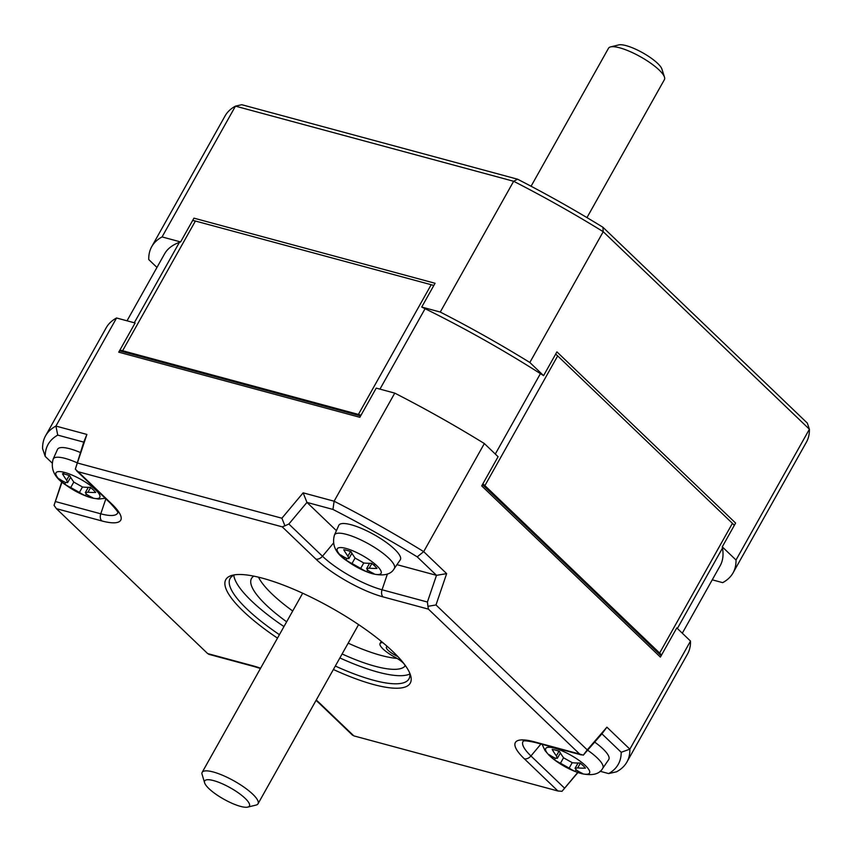 <?xml version="1.0" encoding="UTF-8"?>
<svg xmlns="http://www.w3.org/2000/svg" width="852" height="852" viewBox="0 0 852 852"><rect width="100%" height="100%" fill="white"/><g stroke="black" fill="none" stroke-linecap="round" stroke-linejoin="round"><path stroke-width="1.28" d="M558.987 751.23L556.388 755.884A89.588 60.929 -74.9 0 1 552.202 749.451A22.429 5.73 29.3 0 1 555.515 750.133A22.429 5.73 29.3 0 1 559.455 751.411A89.588 60.929 105.1 0 0 563.641 757.843L572.331 762.732A89.588 61.568 -46.2 0 0 580.052 762.998A22.429 5.73 29.3 0 1 585.431 768.153A89.588 61.568 133.8 0 1 577.709 767.886L575.068 768.312L576.421 770.08A89.588 60.929 105.1 0 0 582.374 773.36A22.429 5.73 29.3 0 1 579.051 772.679A22.429 5.73 29.3 0 1 575.111 771.401A89.588 60.929 -74.9 0 1 569.157 768.121L572.193 762.721M576.016 769.793L575.111 771.401M563.555 757.726L560.467 763.232L569.157 768.121M560.467 763.232A89.588 61.568 133.8 0 1 554.514 759.803L555.408 758.216M554.514 759.803A22.429 5.73 29.3 0 1 549.135 754.648A89.588 61.568 -46.2 0 0 555.089 758.078L557.346 758.323L560.36 752.955M556.388 755.884L557.346 758.323M69.246 475.544L66.637 480.187A89.588 60.929 -74.9 0 1 62.462 473.755A22.429 5.73 29.3 0 1 64.198 474.053A22.429 5.73 29.3 0 1 69.715 475.714A89.588 60.929 105.1 0 0 73.9 482.147L82.591 487.035A89.588 61.568 -46.2 0 0 90.312 487.312A22.429 5.73 29.3 0 1 95.69 492.467A89.588 61.568 133.8 0 1 87.969 492.19L90.589 487.525M621.193 752.284L629.862 749.164A333.302 85.147 29.3 0 1 626.902 762.05L687.553 653.963A333.302 85.147 -150.7 0 0 690.514 641.077L629.862 749.164L606.912 727.171L601.917 733.828L621.193 752.284A326.902 83.507 29.3 0 1 608.658 773.584L600.032 771.252M594.728 742.124A35.252 9.01 29.3 0 1 603.024 748.929A35.252 9.01 29.3 0 1 608.701 759.622L602.737 768.302A34.304 8.765 29.3 0 0 587.688 750.25M626.902 762.05A333.302 85.147 29.3 0 1 616.539 771.806L608.658 773.584M260.605 668.224A54.528 13.93 -150.7 0 0 253.023 665.838L207.654 653.58L56.402 508.665L101.771 520.923A54.528 13.93 -150.7 0 0 111.761 503.937L78.139 471.731L282.225 526.845L315.847 559.061A54.528 13.93 -150.7 0 0 383.049 596.89L428.418 609.137L579.669 754.063L583.279 755.16L601.917 733.828M577.72 772.455L562.011 791.295L557.932 790.997L353.836 735.883L352.398 734.68M583.279 755.16L587.241 749.877L435.99 604.963L446.65 573.63L423.689 551.638L484.351 443.551A333.302 85.147 -150.7 0 0 394.764 393.123L334.112 501.21A333.302 85.147 29.3 0 1 423.689 551.638L417.224 556.867L436.501 575.334L427.416 602.023L427.938 606.315L435.99 604.963M606.912 727.171L587.241 749.877M484.351 443.551L498.09 456.715L481.71 485.896L660.396 657.094L676.776 627.913L690.514 641.077M577.954 772.53L562.011 791.295M428.418 609.137L427.938 606.315M396.968 564.663L436.501 575.334L446.65 573.63M394.764 393.123L376.222 388.118L359.853 417.299L118.737 352.174L135.117 322.993L116.575 317.988A333.302 85.147 -150.7 0 0 106.223 327.732L45.561 435.819A333.302 85.147 29.3 0 1 55.923 426.075L116.575 317.988M661.152 655.742L482.466 484.543M277.486 638.127A105.765 27.019 29.3 0 1 232.575 575.217A105.765 27.019 29.3 0 1 262.554 578.21A105.765 27.019 29.3 0 1 410.483 675.061A105.765 27.019 29.3 0 1 373.506 684.518A105.765 27.019 29.3 0 1 333.388 669.502M682.303 633.206L720.185 565.685A318.563 81.377 -150.7 0 0 722.496 548.07A318.563 81.377 29.3 0 0 722.262 546.846L735.606 523.064L556.92 351.876L543.576 375.647A318.563 81.377 -150.7 0 0 540.424 373.634A318.563 81.377 -150.7 0 0 425.084 308.701A318.563 81.377 29.3 0 0 421.719 307.05L435.063 283.269L193.958 218.155L180.613 241.936L162.072 236.92L235.461 106.138L513.649 181.274L440.26 312.056A333.302 85.147 29.3 0 1 529.837 362.483L603.227 231.701L809.4 429.227L736.011 560.009A333.302 85.147 29.3 0 1 733.039 572.906A333.302 85.147 29.3 0 1 722.688 582.651L712.251 579.829M336.423 530.647L306.954 502.403L303.142 492.839L334.112 501.21L332.951 509.432A326.902 83.507 29.3 0 1 417.224 556.867M427.416 602.023L382.047 589.776A48.34 12.343 29.3 0 1 322.482 556.239L288.86 524.023L306.954 502.403L332.951 509.432M338.776 525.396A35.252 9.01 29.3 0 1 351.12 524.747A35.252 9.01 29.3 0 1 385.828 542.074A35.252 9.01 29.3 0 1 400.238 559.892L394.274 568.582A34.304 8.765 29.3 0 0 380.248 551.244A34.304 8.765 29.3 0 0 346.476 534.385A34.304 8.765 29.3 0 0 334.463 535.013L338.776 525.396M86.893 434.435L55.923 426.075L57.734 435.106L83.741 442.124L75.306 469.196L86.893 434.435L83.741 442.124M303.142 492.839L281.895 518.218L77.809 463.105M734.243 525.503A12.823 3.27 -150.7 0 0 732.422 523.341L659.64 653.047A12.823 3.27 29.3 0 1 661.461 655.209M659.64 653.047L484.894 485.619L557.677 355.923A12.823 3.27 -150.7 0 0 555.632 354.176M482.85 483.872A12.823 3.27 29.3 0 1 484.894 485.619M282.225 526.845L284.919 525.812L281.895 518.218M288.86 524.023L284.919 525.812M78.139 471.731L75.306 469.196M56.402 508.665L54.038 505.342L62.036 482.03M207.654 653.58L209.39 654.176M61.781 481.806L54.038 505.342M409.684 672.963A102.559 26.199 29.3 0 1 408.981 678.852A102.559 26.199 29.3 0 1 373.346 680.205A102.559 26.199 29.3 0 1 335.326 666.051M664.485 77.149L661.919 69.097A25.635 6.55 -150.7 0 0 626.06 45.625A25.635 6.55 -150.7 0 0 618.786 44.9L610.575 46.903A32.046 8.19 29.3 0 1 619.66 47.808A32.046 8.19 29.3 0 1 664.485 77.149A32.046 8.19 29.3 0 1 664.422 79.598L586.975 217.601M736.011 560.009L722.262 546.846M240.498 806.375A25.635 6.55 29.3 0 1 208.9 788.59A25.635 6.55 29.3 0 1 204.64 782.903A25.635 6.55 29.3 0 1 213.607 780.602A25.635 6.55 29.3 0 1 241.105 794.895A25.635 6.55 29.3 0 1 247.772 807.1A25.635 6.55 29.3 0 1 240.498 806.375M52.068 462.966L45.209 456.395L42.6 448.706A333.302 85.147 29.3 0 1 45.561 435.819M360.609 415.936L119.504 350.822M433.774 285.569A12.823 3.27 -150.7 0 0 431.187 284.717L195.396 221.03A12.823 3.27 -150.7 0 0 192.595 220.583M431.187 284.717L358.404 414.413A12.823 3.27 29.3 0 1 360.982 415.275M543.576 375.647L529.837 362.483M440.26 312.056L421.719 307.05M358.404 414.413L122.613 350.736A12.823 3.27 -150.7 0 0 119.802 350.289M732.422 523.341L557.677 355.923M233.81 575.217A102.559 26.199 -150.7 0 0 283.972 626.571M339.873 657.936A102.559 26.199 -150.7 0 0 377.894 672.1A102.559 26.199 -150.7 0 0 409.844 673.996M279.424 634.676A102.559 26.199 29.3 0 1 230.115 578.476A102.559 26.199 29.3 0 1 234.779 574.802M156.96 267.432L148.749 259.562A333.302 85.147 29.3 0 1 151.709 246.675L225.098 115.893A333.302 85.147 29.3 0 1 235.461 106.138L241.766 104.711L517.579 179.208L513.649 181.274A333.302 85.147 29.3 0 1 603.227 231.701L602.907 227.239L807.313 423.082L809.4 429.227A333.302 85.147 29.3 0 1 806.439 442.113L733.039 572.906M45.209 456.395A326.902 83.507 29.3 0 1 57.734 435.106M77.181 462.817A34.304 8.765 29.3 0 0 65.199 458.419A34.304 8.765 29.3 0 0 53.186 459.047L57.489 449.43A35.252 9.01 29.3 0 1 69.832 448.78A35.252 9.01 29.3 0 1 80.439 452.55M180.613 241.936A318.563 81.377 -150.7 0 0 179.41 242.351A318.563 81.377 -150.7 0 0 164.564 253.885L127.012 320.81M404.956 666.03L404.732 666.424A11.853 3.025 29.3 0 0 404.87 666.243A11.853 3.025 29.3 0 0 395.083 657.286A18.212 4.654 29.3 0 1 380.035 643.537A18.212 4.654 29.3 0 1 382.868 642.664M404.732 666.424A88.459 22.599 29.3 0 1 342.099 653.963M286.645 621.8A88.459 22.599 29.3 0 1 251.5 578.487A88.459 22.599 29.3 0 1 253.832 576.144M397.788 656.509A10.895 2.78 29.3 0 1 386.414 647.115A10.895 2.78 29.3 0 1 387.468 646.604M87.969 492.19L85.328 492.626L86.68 494.394A89.588 60.929 105.1 0 0 92.634 497.664A22.429 5.73 29.3 0 1 90.898 497.366A22.429 5.73 29.3 0 1 85.37 495.704A89.588 60.929 -74.9 0 1 79.417 492.424L82.452 487.024M86.265 494.107L85.37 495.704M350.534 551.51L347.925 556.154A89.588 60.929 -74.9 0 1 343.739 549.721A22.429 5.73 29.3 0 1 351.003 551.681A89.588 60.929 105.1 0 0 355.178 558.113L363.868 563.012A89.588 61.568 -46.2 0 0 371.6 563.278A22.429 5.73 29.3 0 1 373.4 564.78A22.429 5.73 29.3 0 1 376.978 568.433A89.588 61.568 133.8 0 1 369.246 568.156L371.866 563.491M367.553 570.073L366.658 571.671A22.429 5.73 29.3 0 0 373.911 573.63A89.588 60.929 105.1 0 1 367.957 570.361L366.616 568.593L369.246 568.156M366.658 571.671A89.588 60.929 -74.9 0 1 360.705 568.401L363.729 562.991M355.103 558.007L352.014 563.502L360.705 568.401M352.014 563.502A89.588 61.568 133.8 0 1 346.061 560.083A22.429 5.73 29.3 0 1 344.251 558.582A22.429 5.73 29.3 0 1 340.683 554.929A89.588 61.568 -46.2 0 0 346.636 558.348L348.894 558.592L351.908 553.225M73.815 482.04L70.727 487.536L79.417 492.424M151.709 246.675A333.302 85.147 29.3 0 1 162.072 236.92M517.579 179.208A328.18 83.837 29.3 0 1 602.907 227.239M258.497 577.177A88.459 22.599 -150.7 0 0 292.715 611.001M348.17 643.153A88.459 22.599 -150.7 0 0 397.064 658.404M66.637 480.187L67.606 482.626L65.348 482.381A89.588 61.568 -46.2 0 1 59.395 478.962A22.429 5.73 29.3 0 0 64.773 484.117L65.668 482.53M347.925 556.154L348.894 558.592M346.061 560.083L346.945 558.497M70.727 487.536A89.588 61.568 133.8 0 1 64.773 484.117M204.64 782.903L201.849 773.52A32.046 8.19 29.3 0 1 202.137 772.402L302.215 594.057A32.046 8.19 29.3 0 1 302.897 593.322M358.394 624.463A32.046 8.19 29.3 0 1 358.117 625.432L258.028 803.777A32.046 8.19 29.3 0 1 255.983 805.097L247.772 807.1M202.137 772.402A32.046 8.19 29.3 0 1 213.277 771.987A32.046 8.19 29.3 0 1 244.545 787.536A32.046 8.19 29.3 0 1 258.028 803.777M531.073 186.237L608.52 48.223A32.046 8.19 29.3 0 1 610.575 46.903M542.117 744.328L545.024 750.569L548.986 755.192L555.515 760.644A25.123 6.422 29.3 0 1 554.46 748.152A25.123 6.422 29.3 0 1 585.42 765.586A25.123 6.422 29.3 0 1 580.808 773.403A25.123 6.422 29.3 0 1 574.056 771.049L581.415 773.605C592.406 775.959 599.51 774.191 602.737 768.302M577.709 767.886L580.329 763.222M540.945 744.009L530.945 755.969A48.34 12.343 29.3 0 1 523.298 741.112M564.567 788.175L530.945 755.969A6.411 4.409 -46.2 0 1 524.31 758.781L557.932 790.997M579.669 754.063L534.3 741.804A6.411 4.356 105.1 0 0 535.663 742.593L581.32 754.915M534.3 741.804A54.528 13.93 -150.7 0 0 524.31 758.781M353.836 735.883L320.214 703.667A54.528 13.93 -150.7 0 0 316.23 700.067M677.372 628.488L722.496 548.07M383.049 596.89A6.411 4.356 -74.9 0 1 382.047 589.776L387.436 573.939M540.424 373.634L495.3 454.041M379.96 389.119L425.084 308.701M315.847 559.061A6.411 4.409 -46.2 0 0 322.482 556.239L333.388 543.214M111.761 503.937A6.411 4.409 133.8 0 1 110.355 503.17L76.52 470.741M117.778 512.691A48.34 12.343 29.3 0 1 100.77 513.809L55.401 501.551M101.771 520.923A6.411 4.356 -74.9 0 1 100.77 513.809L105.85 498.846M253.023 665.838A6.411 4.356 105.1 0 0 254.386 666.626L208.729 654.293M320.214 703.667A6.411 4.409 133.8 0 1 318.818 702.889L316.06 700.365M375.498 564.525A25.123 6.422 -150.7 0 0 345.997 548.432A25.123 6.422 -150.7 0 0 341.396 556.249A25.123 6.422 -150.7 0 0 342.855 557.591A25.123 6.422 -150.7 0 0 347.062 560.925A89.737 89.737 0 0 0 365.604 571.33A25.123 6.422 -150.7 0 0 372.356 573.684A25.123 6.422 -150.7 0 0 375.498 564.525A89.737 55.007 131.1 0 1 373.4 564.78M179.41 242.351L134.286 322.77M122.613 350.736L195.396 221.03M53.186 459.047C50.311 469.132 54.517 477.77 65.774 484.958A25.123 6.422 29.3 0 1 62.941 472.029A25.123 6.422 29.3 0 1 64.72 472.466A25.123 6.422 29.3 0 1 94.966 489.229A25.123 6.422 29.3 0 1 92.847 498.143A25.123 6.422 29.3 0 1 91.068 497.717A25.123 6.422 29.3 0 1 84.316 495.363L91.665 497.909L98.534 499.08L105.265 498.282M62.941 472.029A89.737 67.084 102 0 0 64.198 474.053M575.068 768.312L578.039 763.019M523.533 740.846L523.107 741.176C523.426 741.804 520.923 739.302 535.663 742.593M110.355 503.17C116.351 509.784 118.843 513.021 117.832 512.883M254.386 666.626L260.446 668.49M352.653 735.308L318.818 702.889M334.463 535.013C331.598 545.11 335.794 553.736 347.062 560.925M394.274 568.582C391.057 574.472 383.943 576.24 372.952 573.875L365.604 571.33M380.035 643.537L381.27 641.343M67.606 482.626L70.62 477.258M366.616 568.593L369.587 563.3M85.328 492.626L88.299 487.333M555.515 760.644A89.737 89.737 0 0 0 574.056 771.049M65.774 484.958A89.737 89.737 0 0 0 84.316 495.363"/></g></svg>
